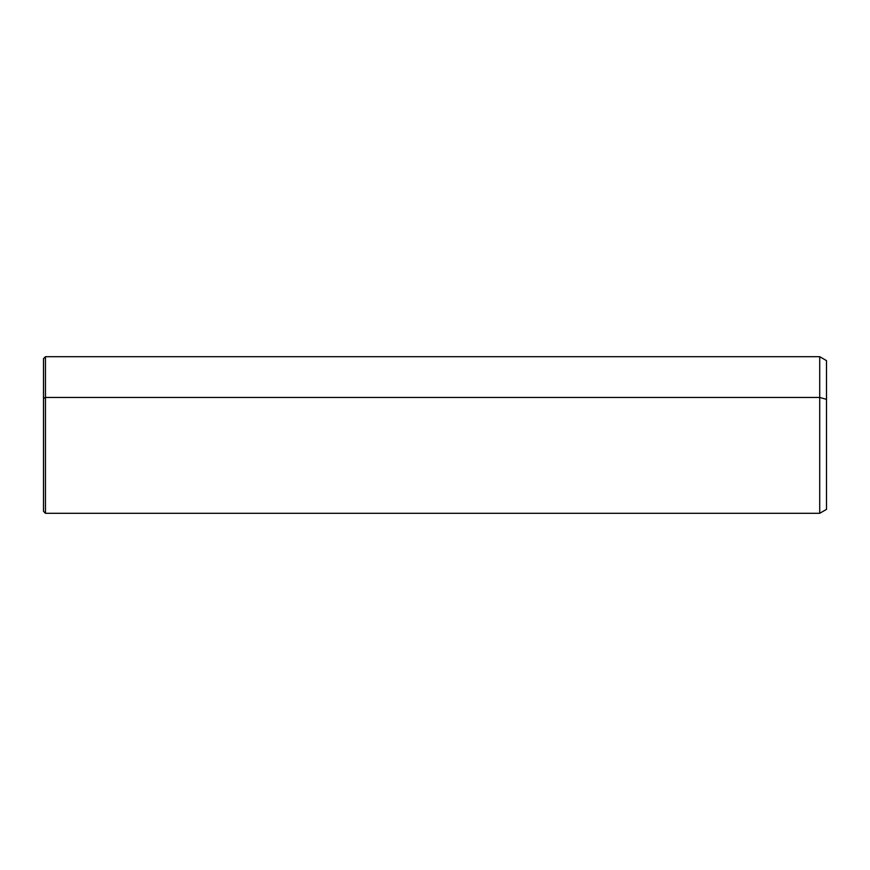 <?xml version="1.0" encoding="UTF-8"?>
<svg xmlns="http://www.w3.org/2000/svg" width="870" height="870" viewBox="0 0 870 870"><rect width="100%" height="100%" fill="white"/><g stroke="black" fill="none" stroke-linecap="round" stroke-linejoin="round"><path stroke-width="1.3" d="M43.5 398.395L43.5 358.657L45.457 356.7L819.714 356.7L826.5 360.615L826.5 399.341L819.714 397.459L819.714 513.3L45.457 513.3L45.457 397.459L819.714 397.459L819.714 356.7L819.714 397.459L45.457 397.459L45.457 513.3L43.5 511.342L43.5 398.395L45.457 397.459L45.457 356.7L45.457 397.459L43.5 398.395C43.5 346.39 43.5 346.39 43.5 398.395L43.5 471.605M819.714 397.459L826.5 399.341L826.5 509.385L819.714 513.3L819.714 397.459M826.5 399.341C826.5 348.663 826.5 348.663 826.5 399.341L826.5 470.659"/></g></svg>
